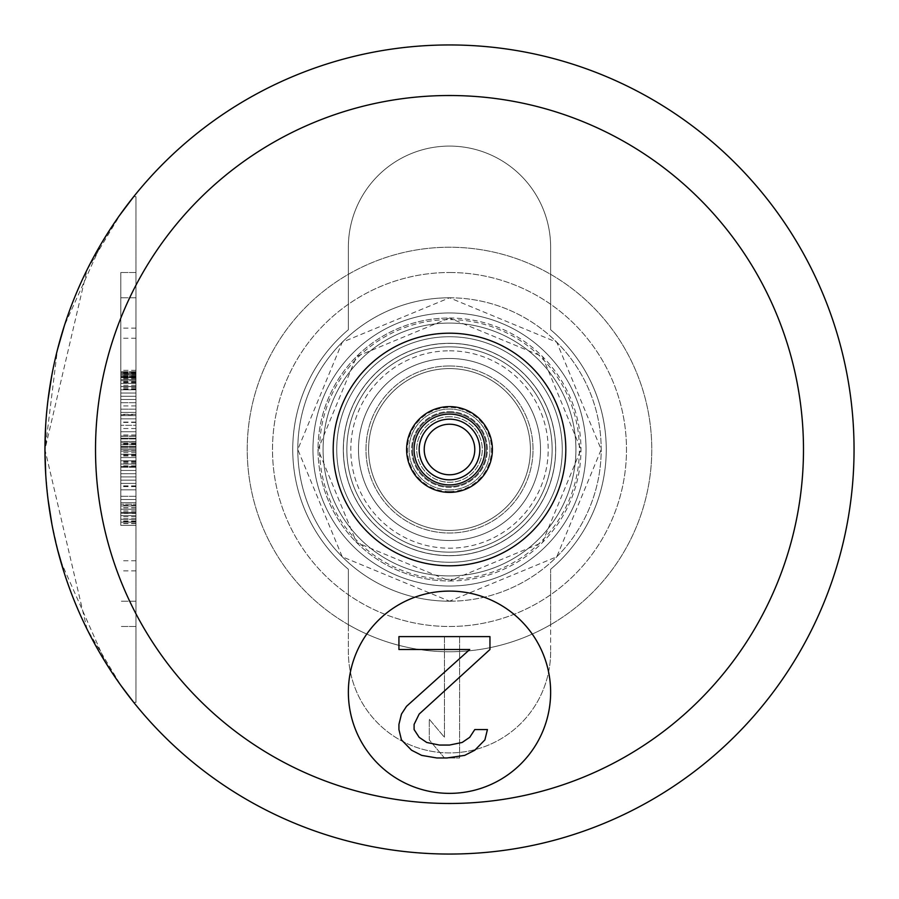 <?xml version="1.0" encoding="UTF-8"?>
<svg xmlns="http://www.w3.org/2000/svg" width="899" height="899" viewBox="0 0 899 899"><rect width="100%" height="100%" fill="white"/><g stroke="black" fill="none" stroke-linecap="round" stroke-linejoin="round"><path stroke-width="0.67" stroke-dasharray="4.5 3.37" d="M348.363 624.67A202.275 202.275 0 0 1 348.363 274.33A202.275 202.275 0 0 1 550.638 274.33A202.275 202.275 0 0 1 550.638 624.67A202.275 202.275 0 0 0 604.454 319.482A202.275 202.275 0 0 0 294.546 319.482A202.275 202.275 0 0 0 348.363 624.67L348.363 569.269A156.763 156.763 0 0 1 348.363 329.731A156.763 156.763 0 0 0 348.363 569.269L348.363 624.67A202.275 202.275 0 0 0 550.638 624.67A202.275 202.275 0 0 1 348.363 624.67M348.363 329.731L348.363 247.225A101.138 101.138 0 0 1 449.5 146.088A101.138 101.138 0 0 1 550.638 247.225L550.638 329.731A156.763 156.763 0 0 1 550.638 569.269A156.763 156.763 0 0 0 550.638 329.731L550.638 247.225A101.138 101.138 0 0 0 449.5 146.088A101.138 101.138 0 0 0 348.363 247.225L348.363 329.731A156.763 156.763 0 0 0 348.363 569.269L348.363 651.775L348.363 569.269A156.763 156.763 0 0 1 348.363 329.731M449.5 323.078A126.422 126.422 0 0 0 323.078 449.5A126.422 126.422 0 0 0 449.5 575.922A126.422 126.422 0 0 0 575.922 449.5A126.422 126.422 0 0 0 449.5 323.078A126.422 126.422 0 0 1 575.922 449.5A126.422 126.422 0 0 1 449.5 575.922A126.422 126.422 0 0 1 323.078 449.5A126.422 126.422 0 0 1 449.5 323.078A126.422 126.422 0 0 1 575.922 449.5A126.422 126.422 0 0 1 449.5 575.922A126.422 126.422 0 0 0 575.922 449.5A126.422 126.422 0 0 0 449.5 323.078A126.422 126.422 0 0 0 323.078 449.5A126.422 126.422 0 0 0 449.5 575.922A126.422 126.422 0 0 1 323.078 449.5A126.422 126.422 0 0 1 449.5 323.078M449.5 272.509A176.991 176.991 0 0 1 626.491 449.5A176.991 176.991 0 0 1 449.5 626.491A176.991 176.991 0 0 1 272.509 449.5A176.991 176.991 0 0 1 449.5 272.509A176.991 176.991 0 0 0 272.509 449.5A176.991 176.991 0 0 0 449.5 626.491A176.991 176.991 0 0 0 626.491 449.5A176.991 176.991 0 0 0 449.5 272.509M449.5 343.306A106.194 106.194 0 0 0 343.306 449.5A106.194 106.194 0 0 0 449.5 555.694A106.194 106.194 0 0 0 555.694 449.5A106.194 106.194 0 0 0 449.5 343.306A106.194 106.194 0 0 1 555.694 449.5A106.194 106.194 0 0 1 449.5 555.694A106.194 106.194 0 0 0 555.694 449.5A106.194 106.194 0 0 0 449.5 343.306A106.194 106.194 0 0 0 343.306 449.5A106.194 106.194 0 0 0 449.5 555.694A106.194 106.194 0 0 0 555.694 449.5A106.194 106.194 0 0 0 449.5 343.306A106.194 106.194 0 0 0 343.306 449.5A106.194 106.194 0 0 0 449.5 555.694A106.194 106.194 0 0 1 343.306 449.5A106.194 106.194 0 0 1 449.5 343.306A106.194 106.194 0 0 0 343.306 449.5A106.194 106.194 0 0 0 449.5 555.694A106.194 106.194 0 0 0 555.694 449.5A106.194 106.194 0 0 0 449.5 343.306M449.5 424.216A25.284 25.284 0 0 1 474.784 449.5A25.284 25.284 0 0 1 449.5 474.784A25.284 25.284 0 0 1 424.216 449.5A25.284 25.284 0 0 1 449.5 424.216A25.284 25.284 0 0 0 424.216 449.5A25.284 25.284 0 0 0 449.5 474.784A25.284 25.284 0 0 0 474.784 449.5A25.284 25.284 0 0 0 449.5 424.216A25.284 25.284 0 0 0 424.216 449.5A25.284 25.284 0 0 0 449.5 474.784A25.284 25.284 0 0 0 474.784 449.5A25.284 25.284 0 0 0 449.5 424.216A25.284 25.284 0 0 0 424.216 449.5A25.284 25.284 0 0 0 449.5 474.784A25.284 25.284 0 0 0 474.784 449.5A25.284 25.284 0 0 0 449.5 424.216A25.284 25.284 0 0 1 474.784 449.5A25.284 25.284 0 0 1 449.5 474.784A25.284 25.284 0 0 1 424.216 449.5A25.284 25.284 0 0 1 449.5 424.216M449.5 358.476A91.024 91.024 0 0 0 358.476 449.5A91.024 91.024 0 0 0 449.5 540.524A91.024 91.024 0 0 0 540.524 449.5A91.024 91.024 0 0 0 449.5 358.476A91.024 91.024 0 0 0 358.476 449.5A91.024 91.024 0 0 0 449.5 540.524A91.024 91.024 0 0 0 540.524 449.5A91.024 91.024 0 0 0 449.5 358.476A91.024 91.024 0 0 0 358.476 449.5A91.024 91.024 0 0 0 449.5 540.524A91.024 91.024 0 0 0 540.524 449.5A91.024 91.024 0 0 0 449.5 358.476A91.024 91.024 0 0 0 358.476 449.5A91.024 91.024 0 0 0 449.5 540.524A91.024 91.024 0 0 0 540.524 449.5A91.024 91.024 0 0 0 449.5 358.476A91.024 91.024 0 0 1 540.524 449.5A91.024 91.024 0 0 1 449.5 540.524A91.024 91.024 0 0 1 358.476 449.5A91.024 91.024 0 0 1 449.5 358.476A91.024 91.024 0 0 1 540.524 449.5A91.024 91.024 0 0 1 449.5 540.524A91.024 91.024 0 0 1 358.476 449.5A91.024 91.024 0 0 1 449.5 358.476M449.5 419.159A30.341 30.341 0 0 0 419.159 449.5A30.341 30.341 0 0 0 449.5 479.841A30.341 30.341 0 0 0 479.841 449.5A30.341 30.341 0 0 0 449.5 419.159A30.341 30.341 0 0 1 479.841 449.5A30.341 30.341 0 0 1 449.5 479.841A30.341 30.341 0 0 1 419.159 449.5A30.341 30.341 0 0 1 449.5 419.159A30.341 30.341 0 0 0 419.159 449.5A30.341 30.341 0 0 0 449.5 479.841A30.341 30.341 0 0 0 479.841 449.5A30.341 30.341 0 0 0 449.5 419.159A30.341 30.341 0 0 1 479.841 449.5A30.341 30.341 0 0 1 449.5 479.841A30.341 30.341 0 0 1 419.159 449.5A30.341 30.341 0 0 1 449.5 419.159A30.341 30.341 0 0 1 479.841 449.5A30.341 30.341 0 0 1 449.5 479.841A30.341 30.341 0 0 0 479.841 449.5A30.341 30.341 0 0 0 449.5 419.159A30.341 30.341 0 0 0 419.159 449.5A30.341 30.341 0 0 0 449.5 479.841A30.341 30.341 0 0 1 419.159 449.5A30.341 30.341 0 0 1 449.5 419.159A30.341 30.341 0 0 0 419.159 449.5A30.341 30.341 0 0 0 449.5 479.841A30.341 30.341 0 0 0 479.841 449.5A30.341 30.341 0 0 0 449.5 419.159A30.341 30.341 0 0 0 419.159 449.5A30.341 30.341 0 0 0 449.5 479.841A30.341 30.341 0 0 0 479.841 449.5A30.341 30.341 0 0 0 449.5 419.159M348.363 692.23A101.138 101.138 0 0 1 449.5 591.092A101.138 101.138 0 0 1 550.638 692.23A101.138 101.138 0 0 1 449.5 793.368A101.138 101.138 0 0 1 348.363 692.23A101.138 101.138 0 0 0 449.5 793.368A101.138 101.138 0 0 0 550.638 692.23A101.138 101.138 0 0 0 449.5 591.092A101.138 101.138 0 0 0 348.363 692.23A101.138 101.138 0 0 1 449.5 591.092A101.138 101.138 0 0 1 550.638 692.23A101.138 101.138 0 0 1 449.5 793.368A101.138 101.138 0 0 1 348.363 692.23M449.5 854.05A404.55 404.55 0 0 1 44.95 449.5A404.55 404.55 0 0 1 449.5 44.95A404.55 404.55 0 0 1 854.05 449.5A404.55 404.55 0 0 1 449.5 854.05A404.55 404.55 0 0 1 44.95 449.5A404.55 404.55 0 0 1 449.5 44.95A404.55 404.55 0 0 1 854.05 449.5A404.55 404.55 0 0 1 449.5 854.05M854.05 449.5A404.55 404.55 0 0 0 449.5 44.95A404.55 404.55 0 0 0 44.95 449.5A404.55 404.55 0 0 0 449.5 854.05A404.55 404.55 0 0 0 854.05 449.5M133.704 702.344L121.084 685.735L87.023 629.143L44.95 449.5L87.023 269.857L121.084 213.265L133.704 196.656L135.974 196.656L135.974 702.344L133.704 702.344L135.974 702.344L135.974 196.656L133.704 196.656L135.974 196.656L135.974 702.344L133.704 702.344L135.974 702.344L135.974 196.656L133.704 196.656M119.353 215.704L117.724 218.007M102.104 242.191L92.091 259.98L102.104 242.191L64.335 325.786L72.639 302.39L64.335 325.786M57.39 349.936L51.951 374.568L57.39 349.936L44.95 450.893M45.669 473.627L48.31 501.507M51.479 521.881L59.424 556.762M60.559 560.785L105.722 662.754M107.644 665.811L121.343 686.083M550.638 651.775A101.138 101.138 0 0 1 449.5 752.913A101.138 101.138 0 0 1 348.363 651.775A101.138 101.138 0 0 0 449.5 752.913A101.138 101.138 0 0 0 550.638 651.775L550.638 569.269L550.638 651.775M102.104 656.809L92.091 639.02L102.104 656.809M91.99 638.829L82.056 618.737L91.867 638.605M81.854 618.298L72.74 596.857M72.65 596.61L64.335 573.225L72.639 596.61M57.39 549.064L51.951 524.432L57.39 549.064M48.063 499.563L45.725 474.56L48.063 499.563M44.984 454.534L45.062 439.937M45.725 424.452L48.063 399.437L45.725 424.452M72.695 302.255L81.944 280.488M81.809 280.78L72.763 302.098M72.684 596.722L81.966 618.557M449.5 565.808A116.308 116.308 0 0 1 333.192 449.5A116.308 116.308 0 0 1 449.5 333.192A116.308 116.308 0 0 1 565.808 449.5A116.308 116.308 0 0 1 449.5 565.808M449.5 484.898A35.398 35.398 0 0 1 414.102 449.5A35.398 35.398 0 0 1 449.5 414.102A35.398 35.398 0 0 1 484.898 449.5A35.398 35.398 0 0 1 449.5 484.898A35.398 35.398 0 0 0 484.898 449.5A35.398 35.398 0 0 0 449.5 414.102A35.398 35.398 0 0 0 414.102 449.5A35.398 35.398 0 0 0 449.5 484.898A35.398 35.398 0 0 0 484.898 449.5A35.398 35.398 0 0 0 449.5 414.102A35.398 35.398 0 0 0 414.102 449.5A35.398 35.398 0 0 0 449.5 484.898A35.398 35.398 0 0 1 414.102 449.5A35.398 35.398 0 0 1 449.5 414.102A35.398 35.398 0 0 1 484.898 449.5A35.398 35.398 0 0 1 449.5 484.898M449.5 562.268A112.768 112.768 0 0 1 336.732 449.5A112.768 112.768 0 0 1 449.5 336.732A112.768 112.768 0 0 1 562.268 449.5A112.768 112.768 0 0 1 449.5 562.268A112.768 112.768 0 0 1 336.732 449.5A112.768 112.768 0 0 1 449.5 336.732A112.768 112.768 0 0 1 562.268 449.5A112.768 112.768 0 0 1 449.5 562.268A112.768 112.768 0 0 0 562.268 449.5A112.768 112.768 0 0 0 449.5 336.732A112.768 112.768 0 0 0 336.732 449.5A112.768 112.768 0 0 0 449.5 562.268A112.768 112.768 0 0 0 562.268 449.5A112.768 112.768 0 0 0 449.5 336.732A112.768 112.768 0 0 0 336.732 449.5A112.768 112.768 0 0 0 449.5 562.268A112.768 112.768 0 0 0 562.268 449.5A112.768 112.768 0 0 0 449.5 336.732A112.768 112.768 0 0 0 336.732 449.5A112.768 112.768 0 0 0 449.5 562.268A112.768 112.768 0 0 1 336.732 449.5A112.768 112.768 0 0 1 449.5 336.732A112.768 112.768 0 0 1 562.268 449.5A112.768 112.768 0 0 1 449.5 562.268M449.5 586.036A136.536 136.536 0 0 0 586.036 449.5A136.536 136.536 0 0 0 449.5 312.964A136.536 136.536 0 0 0 312.964 449.5A136.536 136.536 0 0 0 449.5 586.036A136.536 136.536 0 0 1 312.964 449.5A136.536 136.536 0 0 1 449.5 312.964A136.536 136.536 0 0 1 586.036 449.5A136.536 136.536 0 0 1 449.5 586.036M449.5 318.021A131.479 131.479 0 0 1 580.979 449.5A131.479 131.479 0 0 1 449.5 580.979A131.479 131.479 0 0 1 318.021 449.5A131.479 131.479 0 0 1 449.5 318.021A131.479 131.479 0 0 1 580.979 449.5A131.479 131.479 0 0 1 449.5 580.979L356.532 542.468L318.021 449.5L356.532 356.532L449.5 318.021A131.479 131.479 0 0 0 318.021 449.5A131.479 131.479 0 0 0 449.5 580.979L542.468 542.468L580.979 449.5L542.468 356.532L449.5 318.021M449.5 601.206A151.706 151.706 0 0 0 601.206 449.5A151.706 151.706 0 0 0 449.5 297.794A151.706 151.706 0 0 0 297.794 449.5A151.706 151.706 0 0 0 449.5 601.206L342.227 556.773L297.794 449.5L342.227 342.227L449.5 297.794A151.706 151.706 0 0 0 297.794 449.5A151.706 151.706 0 0 0 449.5 601.206A151.706 151.706 0 0 0 601.206 449.5A151.706 151.706 0 0 0 449.5 297.794L556.773 342.227L601.206 449.5L556.773 556.773L449.5 601.206M550.638 569.269A156.763 156.763 0 0 0 550.638 329.731L550.638 274.33L550.638 329.731A156.763 156.763 0 0 1 550.638 569.269L550.638 624.67L550.638 569.269M489.955 649.516L489.955 636.604L398.931 636.604L398.931 649.516L469.728 649.516L406.517 706.322L401.46 714.076L398.931 724.403L398.931 729.561L401.46 739.888L411.573 750.227L421.687 755.385L436.858 757.969L446.972 757.969L464.671 755.385L474.784 750.227L484.898 739.888L487.427 729.561L474.784 729.561L469.728 737.315L462.142 742.473L449.5 745.057L439.386 745.057L426.744 742.473L419.159 737.315L414.102 729.561L414.102 724.403L419.159 714.076L489.955 649.516M135.974 449.5L135.974 272.509L135.974 449.5M135.974 377.614L135.974 525.353L135.974 371.714L135.974 525.353L135.974 371.714L135.974 438.937L135.974 373.647L135.974 377.614L120.803 377.614L120.803 380.727L120.803 371.714L120.803 525.353L120.803 371.714L120.803 438.937L120.803 373.647L120.803 377.614L135.974 377.614M135.974 379.547L135.974 370.321L135.974 379.547L120.803 379.547L120.803 388.761L120.803 370.321L120.803 379.547L135.974 379.547M135.974 513.565L135.974 505.407L135.974 513.565L120.803 513.565L120.803 521.6L120.803 380.727L120.803 513.565M135.974 377.4L135.974 523.42L135.974 377.4L120.803 377.4L120.803 466.48L120.803 371.928L120.803 523.42L120.803 377.4L135.974 377.4M135.974 466.626L120.803 466.48L135.974 466.626M135.974 414.709L135.974 523.634L135.974 371.928L135.974 414.709L120.803 414.709L120.803 523.634L120.803 414.709M120.803 449.5L120.803 272.509L120.803 449.5M135.974 389.784L135.974 525.353L135.974 389.784L120.803 389.784L120.803 502.755L120.803 373.647L120.803 525.353L120.803 373.647L120.803 525.353L120.803 373.647L120.803 525.353L120.803 373.647L120.803 505.991L120.803 373.647L120.803 470.48L120.803 389.784L135.974 389.784L120.803 389.784L135.974 389.784L135.974 396.245L135.974 393.009L120.803 393.009L135.974 393.009L135.974 373.647L120.803 373.647L120.803 525.353L120.803 373.647L135.974 373.647L135.974 438.206L135.974 386.559L120.803 386.559L135.974 386.559L135.974 376.872L120.803 376.872L135.974 376.872L135.974 373.647L120.803 373.647L135.974 373.647L120.803 373.647L135.974 373.647L135.974 396.245L120.803 396.245L135.974 396.245L120.803 396.245L135.974 396.245L135.974 373.647L135.974 409.157L120.803 409.157L135.974 409.157L135.974 373.647L135.974 525.353L120.803 525.353L135.974 525.353L135.974 522.128L120.803 522.128L135.974 522.128L135.974 525.353L120.803 525.353L135.974 525.353L120.803 525.353L135.974 525.353L135.974 515.666L120.803 515.666L135.974 515.666L135.974 502.755L120.803 502.755L135.974 502.755L135.974 489.843L120.803 489.843L135.974 489.843L120.803 489.843L135.974 489.843L135.974 499.529L120.803 499.529L135.974 499.529L135.974 522.128L120.803 522.128L135.974 522.128L135.974 525.353L135.974 512.441L120.803 512.441L135.974 512.441L135.974 525.353L135.974 502.755L135.974 505.991L120.803 505.991L120.803 509.216L120.803 505.991L135.974 505.991L135.974 496.304L135.974 502.755L120.803 502.755L135.974 502.755L120.803 502.755L135.974 502.755L135.974 512.441L135.974 438.206L135.974 460.794L120.803 460.794L135.974 460.794L135.974 470.48L120.803 470.48L135.974 470.48L135.974 496.304L135.974 489.843L120.803 489.843L135.974 489.843L120.803 489.843L135.974 489.843L135.974 522.128L135.974 480.167L120.803 480.167L135.974 480.167L135.974 502.755L135.974 476.931L120.803 476.931L135.974 476.931L135.974 499.529L120.803 499.529L135.974 499.529L135.974 373.647L135.974 525.353L135.974 373.647L135.974 525.353L135.974 373.647L135.974 415.608L120.803 415.608L135.974 415.608L135.974 438.206L120.803 438.206L135.974 438.206L135.974 460.794L120.803 460.794L135.974 460.794L135.974 483.392L120.803 483.392L135.974 483.392L135.974 525.353L135.974 470.48L120.803 470.48L135.974 470.48L135.974 441.431L120.803 441.431L135.974 441.431L135.974 431.745L120.803 431.745L135.974 431.745L135.974 428.52L135.974 444.657L120.803 444.657L135.974 444.657L135.974 396.245L135.974 464.03L120.803 464.03L135.974 464.03L135.974 373.647L135.974 418.833L135.974 393.009L135.974 412.383L120.803 412.383L135.974 412.383L135.974 386.559L135.974 480.167L135.974 425.294L120.803 425.294L135.974 425.294L135.974 376.872L135.974 434.97L135.974 373.647L135.974 525.353L135.974 441.431L135.974 451.118L120.803 451.118L120.803 454.343L120.803 451.118L135.974 451.118L135.974 454.343L135.974 444.657L135.974 457.569L120.803 457.569L135.974 457.569L135.974 509.216L120.803 509.216L135.974 509.216L135.974 454.489L135.974 525.353L135.974 418.833L135.974 525.353L135.974 434.97L135.974 515.666L120.803 515.666L135.974 515.666L135.974 525.353L135.974 489.843L135.974 505.991L120.803 505.991L135.974 505.991L135.974 509.216L135.974 389.784L135.974 399.471L135.974 393.009L120.803 393.009L135.974 393.009L135.974 389.784L120.803 389.784L135.974 389.784L120.803 389.784L135.974 389.784L120.803 389.784L135.974 389.784L135.974 418.833L135.974 376.872L135.974 434.97L135.974 418.833L120.803 418.833L135.974 418.833L135.974 399.471L120.803 399.471L135.974 399.471L135.974 393.009L120.803 393.009L135.974 393.009L120.803 393.009L135.974 393.009L120.803 393.009L135.974 393.009L135.974 389.784L135.974 438.206L135.974 418.833L120.803 418.833L135.974 418.833L120.803 418.833L135.974 418.833L135.974 399.471L120.803 399.471L135.974 399.471L120.803 399.471L135.974 399.471L120.803 399.471L135.974 399.471L120.803 399.471L135.974 399.471L120.803 399.471L135.974 399.471L135.974 393.009L120.803 393.009L135.974 393.009L135.974 389.784L120.803 389.784L135.974 389.784M135.974 496.304L120.803 496.304L135.974 496.304M135.974 486.617L120.803 486.617M135.974 383.334L120.803 382.862L120.803 444.623L120.803 382.435L120.803 383.3L135.974 383.3L135.974 444.623L135.974 382.435L135.974 383.3L120.803 383.3M135.974 402.696L120.803 402.696L135.974 402.696M135.974 405.921L120.803 405.921M135.974 422.069L120.803 422.069M135.974 376.007L120.803 376.007L135.974 376.007M135.974 438.937L120.803 438.937L135.974 438.937M135.974 436.049L120.803 436.049L135.974 436.049M135.974 371.714L120.803 371.714L135.974 371.714M135.974 380.727L120.803 380.727L135.974 380.727M135.974 436.262L120.803 436.262L135.974 436.262M135.974 446.769L120.803 446.769L120.803 504.227L120.803 446.769L135.974 446.769L135.974 504.227L135.974 446.769L120.803 446.769L135.974 446.769L135.974 504.227L120.803 504.227L135.974 504.227L135.974 449.343L120.803 449.343L135.974 449.343L135.974 446.769M135.974 521.6L120.803 521.6M135.974 388.761L120.803 388.761M135.974 370.321L120.803 370.321M135.974 505.407L120.803 505.407M135.974 373.006L120.803 373.006M135.974 463.918L120.803 463.918M135.974 452.658L120.803 452.658M135.974 422.429L120.803 422.429M135.974 371.928L120.803 371.928M135.974 465.851L120.803 465.851M135.974 441.51L120.803 441.51M135.974 389.402L120.803 389.402M135.974 377.827L120.803 377.827M135.974 379.333L120.803 379.333M135.974 523.42L120.803 523.42M135.974 389.188L120.803 389.188M135.974 389.301L120.803 389.301M135.974 450.736L120.803 450.736M120.803 374.714L120.803 372.568L120.803 374.714L135.974 374.714M135.974 372.579L120.803 372.579L135.974 372.568M135.974 510.879L120.803 510.879M135.974 523.634L120.803 523.634M135.974 455.13L120.803 455.13M135.974 454.489L120.803 454.489M135.974 512.172L120.803 512.172M135.974 513.34L120.803 513.34L135.974 513.329M135.974 382.435L120.803 382.435M135.974 382.862L120.803 382.862M135.974 443.87L120.803 443.87M135.974 444.623L120.803 444.623M135.974 464.03L135.974 434.97L135.974 480.167L135.974 464.03L120.803 464.03L135.974 464.03L120.803 464.03L135.974 464.03L120.803 464.03L135.974 464.03L135.974 454.343L120.803 454.343L135.974 454.343L135.974 444.657L135.974 473.706L135.974 464.03L120.803 464.03L135.974 464.03M135.974 434.97L120.803 434.97M135.974 522.128L120.803 522.128L135.974 522.128M135.974 525.353L120.803 525.353L135.974 525.353L120.803 525.353L135.974 525.353L120.803 525.353L135.974 525.353L120.803 525.353L135.974 525.353L120.803 525.353L135.974 525.353L120.803 525.353L135.974 525.353L120.803 525.353L135.974 525.353L120.803 525.353L135.974 525.353L120.803 525.353L135.974 525.353L135.974 502.755L120.803 502.755L135.974 502.755L120.803 502.755L135.974 502.755L120.803 502.755L135.974 502.755L120.803 502.755L135.974 502.755L120.803 502.755L135.974 502.755L120.803 502.755L135.974 502.755L135.974 476.931L120.803 476.931L135.974 476.931L135.974 509.216L135.974 480.167L120.803 480.167L135.974 480.167L135.974 499.529L120.803 499.529L135.974 499.529L135.974 505.991L120.803 505.991L135.974 505.991L135.974 509.216L120.803 509.216L135.974 509.216L135.974 460.794L135.974 480.167L120.803 480.167L135.974 480.167L120.803 480.167L135.974 480.167L135.974 499.529L120.803 499.529L135.974 499.529L120.803 499.529L135.974 499.529L120.803 499.529L135.974 499.529L135.974 505.991L120.803 505.991L135.974 505.991L135.974 509.216L135.974 489.843L120.803 489.843L135.974 489.843L120.803 489.843L135.974 489.843L135.974 499.529L120.803 499.529L135.974 499.529L135.974 505.991L120.803 505.991L135.974 505.991L135.974 509.216L120.803 509.216L135.974 509.216L120.803 509.216L135.974 509.216L135.974 438.206L135.974 460.794L120.803 460.794L135.974 460.794L135.974 480.167L120.803 480.167L135.974 480.167L135.974 489.843L135.974 473.706L120.803 473.706L135.974 473.706L135.974 480.167L120.803 480.167L135.974 480.167L120.803 480.167L135.974 480.167L135.974 499.529L120.803 499.529L135.974 499.529L120.803 499.529L135.974 499.529L135.974 438.206L120.803 438.206L135.974 438.206L135.974 418.833L135.974 460.794L135.974 438.206L120.803 438.206L135.974 438.206L120.803 438.206L135.974 438.206L135.974 418.833L120.803 418.833L135.974 418.833L120.803 418.833L135.974 418.833L120.803 418.833L135.974 418.833L135.974 399.471L135.974 460.794L120.803 460.794L135.974 460.794L135.974 480.167L135.974 460.794L120.803 460.794L135.974 460.794L135.974 438.206L120.803 438.206L135.974 438.206L120.803 438.206L135.974 438.206L120.803 438.206L135.974 438.206L135.974 505.991L120.803 505.991L135.974 505.991L135.974 509.216L120.803 509.216L135.974 509.216L135.974 480.167L120.803 480.167L135.974 480.167L120.803 480.167L135.974 480.167L135.974 499.529L120.803 499.529L135.974 499.529L120.803 499.529L135.974 499.529L135.974 373.647L120.803 373.647L135.974 373.647L120.803 373.647L135.974 373.647L120.803 373.647L135.974 373.647L120.803 373.647L135.974 373.647L120.803 373.647L135.974 373.647L120.803 373.647L135.974 373.647L120.803 373.647L135.974 373.647L120.803 373.647L135.974 373.647L120.803 373.647L135.974 373.647L135.974 525.353L120.803 525.353L135.974 525.353M135.974 512.441L120.803 512.441M135.974 376.872L120.803 376.872L135.974 376.872M135.974 386.559L120.803 386.559M135.974 396.245L120.803 396.245M135.974 409.157L120.803 409.157M135.974 428.52L120.803 428.52M135.974 431.745L120.803 431.745M135.974 441.431L120.803 441.431M135.974 483.392L120.803 483.392L135.974 483.392M135.974 415.608L120.803 415.608L135.974 415.608M135.974 447.882L120.803 447.882L135.974 447.882M135.974 444.657L120.803 444.657L135.974 444.657M135.974 454.343L120.803 454.343M135.974 489.843L120.803 489.843M135.974 451.118L120.803 451.118L135.974 451.118M135.974 467.255L120.803 467.255L135.974 467.255M135.974 470.48L120.803 470.48L135.974 470.48M135.974 457.569L120.803 457.569M135.974 412.383L120.803 412.383M135.974 418.833L120.803 418.833L135.974 418.833L120.803 418.833L135.974 418.833L120.803 418.833L135.974 418.833L120.803 418.833L135.974 418.833L135.974 399.471L120.803 399.471L135.974 399.471L135.974 393.009L135.974 438.206L120.803 438.206L135.974 438.206L135.974 418.833L120.803 418.833L135.974 418.833M135.974 460.794L135.974 480.167L135.974 460.794L120.803 460.794L135.974 460.794L135.974 438.206L135.974 460.794L120.803 460.794M135.974 505.991L120.803 505.991L135.974 505.991M135.974 480.167L120.803 480.167M135.974 399.471L120.803 399.471L135.974 399.471M135.974 393.009L120.803 393.009L135.974 393.009M135.974 438.206L120.803 438.206M135.974 509.216L120.803 509.239M135.974 515.666L120.803 515.666M135.974 373.647L120.803 373.647L135.974 373.647M135.974 476.931L120.803 476.931M135.974 502.755L120.803 502.755M459.614 636.604L459.614 757.969L444.443 757.969L429.273 739.888L429.273 719.234L444.443 737.315L444.443 636.604L459.614 636.604L459.614 757.969L444.443 757.969L429.273 739.888L429.273 719.234L444.443 737.315L444.443 636.604L459.614 636.604M449.5 350.801A98.699 98.699 0 0 1 548.199 449.5A98.699 98.699 0 0 1 449.5 548.199A98.699 98.699 0 0 1 350.801 449.5A98.699 98.699 0 0 1 449.5 350.801M449.5 416.72A32.78 32.78 0 0 0 416.72 449.5A32.78 32.78 0 0 0 449.5 482.28A32.78 32.78 0 0 0 482.28 449.5A32.78 32.78 0 0 0 449.5 416.72A32.78 32.78 0 0 1 482.28 449.5A32.78 32.78 0 0 1 449.5 482.28A32.78 32.78 0 0 1 416.72 449.5A32.78 32.78 0 0 1 449.5 416.72M449.5 368.59A80.91 80.91 0 0 0 368.59 449.5A80.91 80.91 0 0 0 449.5 530.41A80.91 80.91 0 0 0 530.41 449.5A80.91 80.91 0 0 0 449.5 368.59A80.91 80.91 0 0 0 368.59 449.5A80.91 80.91 0 0 0 449.5 530.41A80.91 80.91 0 0 0 530.41 449.5A80.91 80.91 0 0 0 449.5 368.59M449.5 365.972A83.528 83.528 0 0 0 365.972 449.5A83.528 83.528 0 0 0 449.5 533.028A83.528 83.528 0 0 0 533.028 449.5A83.528 83.528 0 0 0 449.5 365.972A83.528 83.528 0 0 0 365.972 449.5A83.528 83.528 0 0 0 449.5 533.028A83.528 83.528 0 0 0 533.028 449.5A83.528 83.528 0 0 0 449.5 365.972M449.5 411.663A37.837 37.837 0 0 1 487.337 449.5A37.837 37.837 0 0 1 449.5 487.337A37.837 37.837 0 0 1 411.663 449.5A37.837 37.837 0 0 1 449.5 411.663A37.837 37.837 0 0 0 411.663 449.5A37.837 37.837 0 0 0 449.5 487.337A37.837 37.837 0 0 0 487.337 449.5A37.837 37.837 0 0 0 449.5 411.663M449.5 803.481A353.981 353.981 0 0 1 95.519 449.5A353.981 353.981 0 0 1 449.5 95.519A353.981 353.981 0 0 1 803.481 449.5A353.981 353.981 0 0 1 449.5 803.481M449.5 491.551A42.051 42.051 0 0 1 407.449 449.5A42.051 42.051 0 0 1 449.5 407.449A42.051 42.051 0 0 1 491.551 449.5A42.051 42.051 0 0 1 449.5 491.551M449.5 555.616A106.116 106.116 0 0 0 555.616 449.5A106.116 106.116 0 0 0 449.5 343.384A106.116 106.116 0 0 0 343.384 449.5A106.116 106.116 0 0 0 449.5 555.616A106.116 106.116 0 0 1 343.384 449.5A106.116 106.116 0 0 1 449.5 343.384A106.116 106.116 0 0 1 555.616 449.5A106.116 106.116 0 0 1 449.5 555.616M449.5 552.155A102.655 102.655 0 0 1 346.845 449.5A102.655 102.655 0 0 1 449.5 346.845A102.655 102.655 0 0 1 552.155 449.5A102.655 102.655 0 0 1 449.5 552.155A102.655 102.655 0 0 0 552.155 449.5A102.655 102.655 0 0 0 449.5 346.845A102.655 102.655 0 0 0 346.845 449.5A102.655 102.655 0 0 0 449.5 552.155M449.5 489.955A40.455 40.455 0 0 0 489.955 449.5A40.455 40.455 0 0 0 449.5 409.045A40.455 40.455 0 0 0 409.045 449.5A40.455 40.455 0 0 0 449.5 489.955A40.455 40.455 0 0 0 489.955 449.5A40.455 40.455 0 0 0 449.5 409.045A40.455 40.455 0 0 0 409.045 449.5A40.455 40.455 0 0 0 449.5 489.955M449.5 486.494A36.994 36.994 0 0 0 486.494 449.5A36.994 36.994 0 0 0 449.5 412.506A36.994 36.994 0 0 0 412.506 449.5A36.994 36.994 0 0 0 449.5 486.494A36.994 36.994 0 0 0 486.494 449.5A36.994 36.994 0 0 0 449.5 412.506A36.994 36.994 0 0 0 412.506 449.5A36.994 36.994 0 0 0 449.5 486.494M449.5 579.383A129.883 129.883 0 0 1 319.617 449.5A129.883 129.883 0 0 1 449.5 319.617A129.883 129.883 0 0 1 579.383 449.5A129.883 129.883 0 0 1 449.5 579.383M135.974 374.872L120.803 374.872L135.974 374.872M135.974 373.759L120.803 373.759L135.974 373.759M135.974 373.703L120.803 373.703L135.974 373.703M135.974 442.802L120.803 442.802L135.974 442.802M135.974 446.342L120.803 446.342L135.974 446.342M135.974 373.86L120.803 373.86M135.974 385.311L120.803 385.311M135.974 519.217L120.803 519.217L135.974 519.24M135.974 507.688L120.803 507.688M135.974 507.845L120.803 507.845M135.974 519.139L120.803 519.139M135.974 463.704L120.803 463.704M135.974 376.108L120.803 376.108M135.974 461.457L120.803 461.457M135.974 455.984L120.803 455.984M135.974 443.634L120.803 443.634M135.974 376.333L120.803 376.333M135.974 375.153L120.803 375.153M135.974 461.243L120.803 461.243M135.974 462.524L120.803 462.524M135.974 381.581L120.803 381.581M135.974 372.366L120.803 372.366M135.974 373.512L120.803 373.512M135.974 518.813L120.803 518.813M135.974 378.378L120.803 378.378M135.974 376.76L120.803 376.76M135.974 516.779L120.803 516.779M135.974 520.926L120.803 520.926M135.974 485.898L120.803 485.898M135.974 463.828L120.803 463.828M135.974 461.547L120.803 461.547M135.974 486.112L120.803 486.112M135.974 387.402L120.803 387.402M135.974 414.282L120.803 414.282M135.974 382.817L120.803 382.817M135.974 444.196L120.803 444.196M135.974 438.24L120.803 438.24M135.974 272.509L120.803 272.509L135.974 272.509M135.974 626.491L120.803 626.491L135.974 626.491M135.974 297.794L120.803 297.794L135.974 297.794M135.974 601.206L120.803 601.206L135.974 601.206M135.974 328.135L120.803 328.135M135.974 570.865L120.803 570.865M135.974 338.249L120.803 338.249M135.974 560.751L120.803 560.751"/><path stroke-width="1.35" d="M449.5 424.216A25.284 25.284 0 0 1 474.784 449.5A25.284 25.284 0 0 1 449.5 474.784A25.284 25.284 0 0 1 424.216 449.5A25.284 25.284 0 0 1 449.5 424.216M133.704 196.656L119.353 215.704M117.78 217.94L111.543 227.132L117.78 217.94M111.386 227.38L102.104 242.191M64.335 325.786L57.39 349.936M44.95 450.893L45.669 473.627M48.31 501.507L51.479 521.881M59.424 556.762L60.559 560.785M105.722 662.754L107.644 665.811M121.343 686.083L133.704 702.344M117.758 681.026L111.588 671.935M111.386 671.62L102.104 656.809L111.386 671.62M64.335 573.225L57.39 549.064L64.335 573.214M51.951 524.432L48.063 499.563L51.951 524.432M45.062 439.937L45.725 424.452L44.95 449.5L45.725 474.548L44.984 454.534M48.063 399.437L51.951 374.568L48.063 399.437M111.656 226.964L117.724 218.007M111.678 672.081L117.713 680.97M449.5 44.95A404.55 404.55 0 0 0 44.95 449.5A404.55 404.55 0 0 0 449.5 854.05A404.55 404.55 0 0 0 854.05 449.5A404.55 404.55 0 0 0 449.5 44.95A404.55 404.55 0 0 0 44.95 449.5A404.55 404.55 0 0 0 449.5 854.05A404.55 404.55 0 0 0 854.05 449.5A404.55 404.55 0 0 0 449.5 44.95M449.5 565.808A116.308 116.308 0 0 1 333.192 449.5A116.308 116.308 0 0 1 449.5 333.192A116.308 116.308 0 0 1 565.808 449.5A116.308 116.308 0 0 1 449.5 565.808M550.638 692.23A101.138 101.138 0 0 0 449.5 591.092A101.138 101.138 0 0 0 348.363 692.23A101.138 101.138 0 0 0 449.5 793.368A101.138 101.138 0 0 0 550.638 692.23M449.5 484.898A35.398 35.398 0 0 1 414.102 449.5A35.398 35.398 0 0 1 449.5 414.102A35.398 35.398 0 0 1 484.898 449.5A35.398 35.398 0 0 1 449.5 484.898M449.5 479.841A30.341 30.341 0 0 0 479.841 449.5A30.341 30.341 0 0 0 449.5 419.159A30.341 30.341 0 0 0 419.159 449.5A30.341 30.341 0 0 0 449.5 479.841M489.955 649.516L489.955 636.604L398.931 636.604L398.931 649.516L469.728 649.516L406.517 706.322L401.46 714.076L398.931 724.403L398.931 729.561L401.46 739.888L411.573 750.227L421.687 755.385L436.858 757.969L446.972 757.969L464.671 755.385L474.784 750.227L484.898 739.888L487.427 729.561L474.784 729.561L469.728 737.315L462.142 742.473L449.5 745.057L439.386 745.057L426.744 742.473L419.159 737.315L414.102 729.561L414.102 724.403L419.159 714.076L489.955 649.516M449.5 95.519A353.981 353.981 0 0 0 95.519 449.5A353.981 353.981 0 0 0 449.5 803.481A353.981 353.981 0 0 0 803.481 449.5A353.981 353.981 0 0 0 449.5 95.519M449.5 492.394A42.894 42.894 0 0 0 492.394 449.5A42.894 42.894 0 0 0 449.5 406.606A42.894 42.894 0 0 0 406.606 449.5A42.894 42.894 0 0 0 449.5 492.394"/></g></svg>
